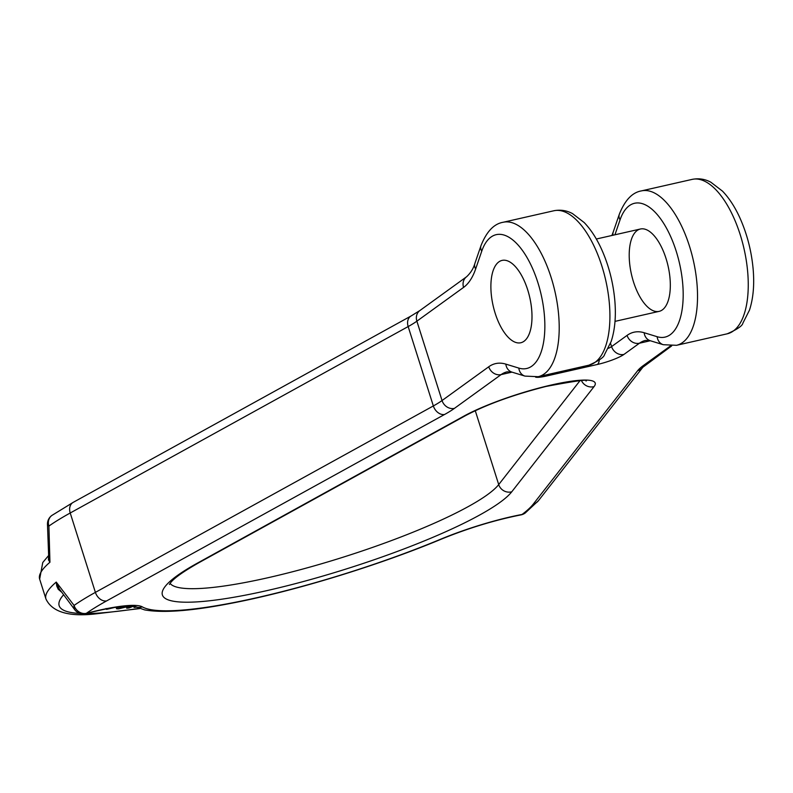 <?xml version="1.0" encoding="UTF-8"?>
<svg xmlns="http://www.w3.org/2000/svg" width="793" height="793" viewBox="0 0 793 793"><rect width="100%" height="100%" fill="white"/><g stroke="black" fill="none" stroke-linecap="round" stroke-linejoin="round"><path stroke-width="1.19" d="M498.856 261.888A42.227 18.774 -102.8 0 0 494.089 309.567A42.227 18.774 -102.8 0 0 520.783 342.754A42.227 18.774 -102.8 0 0 529.744 297.425A42.227 18.774 -102.8 0 0 502.098 260.401A42.227 18.774 -102.8 0 0 498.856 261.888A42.227 18.774 -102.8 0 0 494.089 309.567A42.227 18.774 -102.8 0 0 520.783 342.754A42.227 18.774 -102.8 0 0 527.692 289.832A42.227 18.774 -102.8 0 0 502.098 260.401A42.227 18.774 -102.8 0 0 498.856 261.888M61.497 592.064L58.226 589.278L56.739 586.007L56.244 582.082L74.076 605.436A211.136 35.209 -17.6 0 1 95.398 592.371L70.22 512.992L408.167 326.567A79.171 13.203 162.4 0 0 416.87 321.175L463.568 287.403A89.728 39.888 -102.8 0 0 475.651 268.956L481.738 251.193A68.614 30.501 -102.8 0 1 537.842 282.486A68.614 30.501 -102.8 0 1 518.82 368.091L505.845 364.126A89.728 39.888 77.2 0 0 488.746 366.772L442.048 400.544L416.87 321.175A10.557 9.288 54.1 0 1 419.903 310.529L411.131 315.951A10.557 7.989 61.1 0 0 408.167 326.567L433.345 405.947A79.171 13.203 162.4 0 0 442.048 400.544A10.557 9.288 -125.9 0 0 454.419 408.375A89.728 14.968 -17.6 0 1 444.556 414.491L106.609 600.916A200.579 33.455 162.4 0 0 86.348 613.326A80.45 13.422 -17.6 0 1 142.324 606.873A209.858 35.001 162.4 0 0 440.898 539.121A80.45 13.422 -17.6 0 1 522.042 514.469A200.579 33.455 162.4 0 0 533.283 504.1L637.681 370.668A89.728 14.968 -17.6 0 1 643.46 365.474L670.531 345.907M48.631 555.814L48.423 559.808L49.949 562.237L48.898 526.066A211.136 35.209 -17.6 0 1 70.22 512.992A10.557 7.989 61.1 0 1 73.184 502.375L51.971 515.381A10.557 10.557 0 0 0 47.461 524.133A10.557 3.896 -0.5 0 0 48.898 526.066A10.557 9.179 -125 0 1 51.971 515.381M633.518 281.941A42.227 18.774 77.2 0 1 640.417 229.008A42.227 18.774 77.2 0 1 668.073 266.032A42.227 18.774 77.2 0 1 659.112 311.371A42.227 18.774 77.2 0 1 633.518 281.941M47.461 524.133L48.69 556.785L49.949 562.237A211.136 35.209 -17.6 0 0 39.65 579.148L45.944 598.983A211.136 35.209 -17.6 0 1 56.244 582.082L59.287 588.912L74.929 609.966A10.557 6.76 -38.4 0 1 74.076 605.436A10.557 9.179 55 0 0 86.348 613.326A10.557 3.132 -104.6 0 1 85.862 613.623C99.284 610.154 110.713 607.844 120.139 606.695L133.908 606.1L144.584 609.886C162.743 613.158 191.192 611.036 229.94 603.532C292.815 591.667 377.884 565.716 441.81 538.943A10.557 4.847 -112.6 0 1 440.898 539.121M136.297 607.19L134.057 607.438L133.67 606.209M134.057 607.438L135.167 606.784M133.472 606.189L128.962 607.983L126.751 608.231L126.404 607.131M126.751 608.231L132.213 606.07M122.082 606.476L121.944 606.506C119.436 607.616 119.188 608.053 121.2 607.815L120.932 606.962M119.921 607.656L123.678 607.418L123.341 606.358M123.678 607.418L126.553 606.11M126.652 606.427L127.98 606.04M128.129 606.486L118.593 608.846L116.759 608.796L116.224 607.22M116.759 608.796L119.634 606.764M114.608 607.468L106.559 609.381L106.014 608.509M63.509 594.879A200.579 33.455 162.4 0 0 79.944 613.445M86.001 613.584A200.579 33.455 162.4 0 0 100.84 612.939A306.148 51.059 162.4 0 0 139.082 608.409M676.508 345.312L727.231 333.803A79.171 35.199 -102.8 0 0 744.032 248.794A79.171 35.199 -102.8 0 0 692.19 179.377L641.468 190.885A79.171 35.199 77.2 0 1 693.31 260.312A79.171 35.199 77.2 0 1 676.508 345.312L663.285 344.707L650.31 340.742L639.445 343.22L623.952 354.421A21.114 3.519 162.4 0 1 597.387 364.473L546.664 375.981A21.114 3.519 162.4 0 1 535.592 377.141M538.179 376.695L588.902 365.186A79.171 35.199 -102.8 0 0 605.703 280.187A79.171 35.199 -102.8 0 0 553.861 210.76L503.139 222.268A79.171 35.199 77.2 0 1 554.991 291.695A79.171 35.199 77.2 0 1 538.179 376.695L524.956 376.1L511.981 372.135L501.117 374.603L454.419 408.375M594.056 386.607L511.753 491.799A184.739 30.808 -17.6 0 1 267.39 590.507A184.739 30.808 -17.6 0 1 197.388 563.139L463.816 416.166A76.534 12.767 -17.6 0 1 551.72 384.912A76.534 12.767 -17.6 0 1 594.056 386.607A10.557 10.111 -142 0 1 581.517 380.699M610.531 343.27L611.581 346.591L627.075 335.389A89.728 39.888 77.2 0 1 644.174 332.743L657.149 336.708A68.614 30.501 -102.8 0 0 676.171 251.094A68.614 30.501 -102.8 0 0 620.067 219.81L614.932 234.797M170.079 583.37A174.182 29.054 162.4 0 0 329.026 561.543A174.182 29.054 162.4 0 0 498.708 484.582L475.265 410.685M511.753 491.799A10.557 10.111 -142 0 1 498.708 484.582L579.951 380.739M106.609 600.916A10.557 7.989 -118.9 0 1 95.398 592.371L433.345 405.947A10.557 7.989 -118.9 0 0 444.556 414.491M505.845 364.126A10.557 9.169 -73 0 0 511.981 372.135L507.203 371.808A79.171 35.199 -102.8 0 0 501.117 374.603A10.557 9.288 -125.9 0 1 488.746 366.772M644.174 332.743A10.557 9.169 -73 0 0 650.31 340.742L645.522 340.415A79.171 35.199 -102.8 0 0 639.445 343.22A10.557 9.288 -125.9 0 1 627.075 335.389M547.804 374.514A10.557 4.689 77.2 0 1 546.664 375.981M641.468 190.885C632.249 192.441 624.864 200.242 619.303 214.288A10.557 7.672 18.9 0 0 620.067 219.81M663.285 344.707A10.557 9.169 -73 0 1 657.149 336.708M599.28 360.052A10.557 4.689 77.2 0 1 597.387 364.473M623.952 354.421A10.557 9.288 54.1 0 1 611.581 346.591A10.557 1.764 -17.6 0 1 608.34 348.325M169.395 584.471L170.703 582.577C174.5 577.8 184.045 571.099 199.34 562.455L465.769 415.482A10.557 7.989 -118.9 0 1 463.816 416.166M199.34 562.455A10.557 7.989 -118.9 0 1 197.388 563.139M525.234 512.992A10.557 10.557 0 0 1 520.852 514.915A10.557 6.126 -100.7 0 0 522.042 514.469A10.557 9.397 53.1 0 0 525.234 512.992L538.447 500.68L642.845 367.248L671.681 345.907M533.283 504.1A10.557 10.111 38 0 0 538.447 500.68M637.681 370.668A10.557 10.111 38 0 0 642.845 367.248M643.46 365.474A10.557 9.288 54.1 0 0 646.503 364.106M503.139 222.268C493.93 223.824 486.545 231.625 480.974 245.681A10.557 7.672 18.9 0 0 481.738 251.193M524.956 376.1A10.557 9.169 -73 0 1 518.82 368.091M100.84 612.939A10.557 8.455 85.5 0 1 98.52 613.544L139.657 608.598M134.354 606.338A10.557 10.289 -60.1 0 0 142.324 606.873M619.303 214.288L613.217 232.042A10.557 7.672 18.9 0 0 613.048 235.224M480.974 245.681L474.888 263.435A10.557 7.672 18.9 0 0 475.651 268.956M474.888 263.435C473.441 268.5 470.675 272.941 466.601 276.757A10.557 9.288 54.1 0 0 463.568 287.403M615.001 321.373L659.112 311.371M596.316 239.02L640.417 229.008M588.902 365.186C598.884 360.785 604.107 357.217 604.573 354.481L611.165 341.496C614.952 329.848 616.161 316.179 614.813 300.478C613.167 282.427 608.766 265.387 601.609 249.369C596.663 238.445 590.854 229.504 584.183 222.546L572.536 213.614C566.688 210.442 560.463 209.491 553.861 210.76M465.769 415.482C486.882 404.39 513.586 394.716 545.911 386.469C575.887 380.838 589.258 379.024 586.037 381.027M727.231 333.803C737.212 329.402 742.436 325.834 742.902 323.098L749.484 310.113C753.271 298.455 754.49 284.786 753.142 269.095C751.486 251.034 747.085 233.994 739.938 217.986C734.992 207.062 729.183 198.121 722.512 191.153L710.855 182.221C705.017 179.049 698.792 178.108 692.19 179.377M45.944 598.983C52.328 612.444 69.853 617.301 98.52 613.544M520.852 514.915C494.872 520.079 468.524 528.088 441.81 538.943M74.929 609.966A10.557 10.557 0 0 0 85.862 613.623M613.217 232.042L611.899 235.481M466.601 276.757L419.903 310.529M411.131 315.951L73.184 502.375M39.65 579.148L42.763 562.505L48.611 555.536M116.075 607.24L116.502 608.598"/></g></svg>
